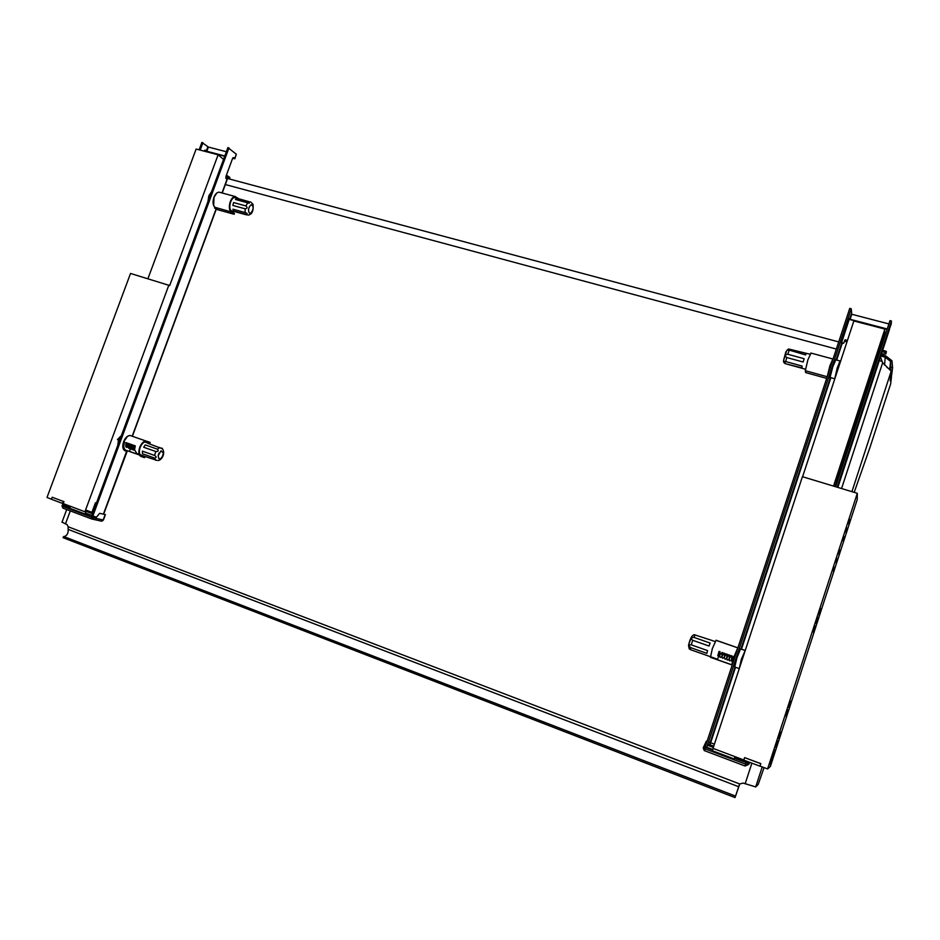 <?xml version="1.0" encoding="UTF-8"?>
<svg xmlns="http://www.w3.org/2000/svg" width="940" height="940" viewBox="0 0 940 940"><rect width="100%" height="100%" fill="white"/><g stroke="black" fill="none" stroke-linecap="round" stroke-linejoin="round"><path stroke-width="1.41" d="M767.592 768.943L857.315 493.3L857.233 499.575L770.389 766.441L767.592 768.943L760.002 766.088L760.812 763.609L760.002 766.088M849.736 520.983L848.808 524.332L849.736 520.983M846.905 528.115L845.977 531.476L846.905 528.115M844.108 536.693L843.192 540.03L844.108 536.693M846.964 529.49L846.047 532.816L846.964 529.49M849.69 519.55L848.761 522.922L849.69 519.55M844.202 537.997L843.286 541.311L844.202 537.997M839.89 551.251L838.974 554.529L839.89 551.251M836.964 558.665L836.059 561.956L836.964 558.665M834.156 567.278L833.251 570.557L834.156 567.278M837.105 559.782L836.212 563.048L837.105 559.782M839.761 550.064L838.844 553.378L839.761 550.064M834.332 568.324L833.439 571.567L834.332 568.324M816.39 623.855L818.341 617.85L816.39 623.855M819.175 615.277L821.137 609.284L819.175 615.277M775.723 747.23L777.721 741.096L775.723 747.23M778.579 738.464L780.576 732.319L778.579 738.464M773.679 753.081L770.001 764.808L773.679 753.081M776.393 746.76L778.379 740.673L776.393 746.76M773.561 755.466L775.547 749.368L773.538 755.431M770.718 764.185L772.704 758.075L770.706 764.15M813.253 631.939L815.215 625.875L813.241 631.903M816.061 623.279L818.035 617.227L816.061 623.279M818.881 614.631L820.843 608.58L818.881 614.631M813.593 632.444L815.556 626.428L813.593 632.444M789.271 707.197L791.233 701.134L789.295 707.174M786.439 715.869L788.425 709.794L786.439 715.869M788.707 707.338L790.693 701.228L788.707 707.338M785.864 716.08L787.861 709.959L785.864 716.08M779.225 738.065L781.199 731.978L779.225 738.065M857.315 493.3L802.419 476.697L713.025 748.381L743.834 759.99M802.584 476.745L853.849 320.963L884.881 329.071L884.364 335.251L834.908 486.521M713.178 748.44L712.426 750.755L734.199 758.968L734.962 756.653M759.908 766.17L743.81 760.107L744.609 757.628L760.812 763.609M744.609 757.628L760.718 763.68M884.881 329.071L833.522 486.109M223.544 159.389L218.115 154.795L169.694 285.549L130.531 273.458L47 497.495L51.465 499.175M218.115 154.795L196.119 149.049L147.921 278.722M70.441 506.319L69.725 508.235L85.094 514.027L85.846 511.995L84.917 511.771L168.883 285.055M52.194 497.237L51.43 499.257L62.498 503.429L63.25 501.396L52.194 497.237L63.25 501.396M96.432 503.053L95.445 502.806L91.909 512.347M62.498 503.429L63.215 503.593L63.967 501.572M63.215 503.593L84.917 511.771M847.434 340.456L845.06 339.787L844.038 342.571L841.993 343.946L841.453 343.159L849.537 318.378M879.111 353.804L878.524 353.111M889.158 329.635L891.108 324.418M835.648 486.755L889.957 320.646L891.461 321.034L891.132 324.37M891.461 321.034L837.152 487.202M747.511 761.494L747.171 762.528M837.846 487.413L889.463 329.447M706.598 747.793L851.229 308.767L849.748 308.379L705.129 747.241M849.125 319.353L887.113 329.353M834.544 379.619L837.258 367.846L840.066 360.972L840.301 362.112M746.019 760.93L745.678 761.964M887.231 328.988L850.113 319.295L849.607 318.402M888.888 323.924L851.758 314.265L851.229 308.767M880.486 349.633L879.746 349.375M886.197 352.712L886.338 351.431L882.437 350.15M881.344 353.981L885.774 353.981L885.891 352.817L881.99 351.537M880.028 351.008L879.3 350.749M712.649 750.073L703.802 746.642L706.363 741.143L707.232 740.837M749.004 762.058L748.205 763.315L734.422 758.286M748.593 763.045L734.587 757.781L748.593 763.045M85.305 513.463L96.432 517.176L99.675 513.311L105.409 514.603M66.235 504.733L65.166 505.379L62.451 504.804L69.936 507.671M233.12 157.697L233.708 158.249L232.803 158.049M199.139 149.836L201.9 142.41L208.398 147.063L226.376 151.739M234.906 158.649L236.304 154.207L227.915 147.58L91.697 515.872M222.228 193.005L227.163 179.611L226.117 178.565L225.953 176.403L232.533 158.59L233.52 157.544L234.859 158.766L232.638 158.331M204.65 150.247L207.399 151.739L224.707 156.263M224.813 155.97L206.835 151.27L205.037 150.118L204.039 151.117M202.946 142.68L200.185 150.118M68.185 505.473L67.833 506.402M67.151 505.086L66.799 506.014M216.235 208.562L214.755 207.27M124.95 450.331L125.008 449.708M92.755 516.248L228.984 147.85M229.795 179.105L226.434 176.156L225.8 177.942M229.36 178.553L229.783 177.401L226.411 175.145M229.783 177.401L229.783 179.035M739.286 668.575L741.355 659.245L745.255 650.445M732.73 663.476L737.03 650.421M731.802 664.862L733.623 656.519M731.673 664.839L710.452 657.318L712.273 649.011M731.814 664.78L711.31 657.518M712.179 648.976L716.104 640.246L737.83 647.848M828.363 373.262L832.523 360.643M826.683 378.385L805.604 372.546L805.31 370.689L807.895 359.809L811.044 353.088M835.836 359.832L832.828 366.623L829.867 378.221M220.125 192.43L219.114 192.16C217.14 192.289 215.495 194.004 214.167 197.294C212.722 201.971 213.004 205.355 215.013 207.446L216.412 208.504M216.2 209.303L234.154 214.273L234.436 213.498L231.322 211.101C229.56 209.232 229.337 206.189 230.629 201.983C231.828 199.033 233.285 197.482 235.012 197.353L236.633 198.14M234.154 214.273L231.029 211.876C229.066 209.796 228.808 206.4 230.265 201.701C231.593 198.387 233.226 196.66 235.165 196.519L238.549 198.657M207.94 201.595L208.833 195.837L211.653 191.549M125.807 444.832L126.747 442.858M128.275 445.56L129.133 443.692M125.76 445.819L127.394 443.081M140.706 455.371L144.877 456.84L144.584 457.651L140.965 456.452C138.662 455.183 138.239 452.163 139.708 447.416C141.411 443.328 143.503 441.201 145.982 441.036L130.119 435.49C127.605 435.643 125.502 437.746 123.798 441.812C122.341 446.547 122.788 449.555 125.126 450.836L127.088 451.482L126.806 450.53M123.751 449.449L125.079 449.919C122.975 448.756 122.576 446.065 123.88 441.847M130.472 448.627L129.462 451.376L125.772 450.166C123.681 449.014 123.281 446.324 124.585 442.094M144.877 456.84L141.258 455.653C139.202 454.502 138.826 451.811 140.142 447.558C141.67 443.903 143.538 442 145.747 441.859L149.895 443.234L146.135 441.918M129.462 451.376L139.367 454.889M146.593 441.166L150.189 442.435L149.895 443.234M117.723 445.513L118.522 439.955L121.542 435.173M126.665 442.822L125.807 444.679L126.653 442.822M719.147 654.839L719.793 653.183L719.018 652.9M741.014 663.323L740.955 661.795M731.649 659.833L731.673 655.838M729.229 658.987L729.252 654.98M726.808 658.129L726.82 654.134M724.388 657.283L724.399 653.277M721.967 656.437L721.979 652.431M720.052 651.749L719.558 655.121M722.472 652.595L721.967 656.002M728.676 654.78C724.893 661.889 723.965 659.786 724.916 653.465L724.388 656.872M731.085 655.627C728.888 659.586 727.713 660.914 727.572 659.621C726.796 660.679 726.726 658.917 727.349 654.311L726.808 657.741M729.734 655.157L729.229 658.623M732.154 656.002L731.649 659.492M742.4 657.342L741.425 662.066M688.62 644.64L691.817 636.357M717.443 659.175L719.194 655.662M719.065 651.397L717.761 655.826M719.441 651.526L718.63 655.391M690.583 647.601C688.538 645.533 688.761 644.605 691.252 644.84L707.55 650.586L706.857 653.359L690.583 647.601L690.442 649.646L689.255 648.905L688.55 645.639C689.819 639.106 691.711 635.464 694.214 634.688L711.65 640.352L694.214 634.688M692.709 640.293C690.653 638.718 691.041 637.743 693.861 637.355L710.158 643.066L709.007 646.027L692.709 640.293L691.252 644.84M717.22 659.105L690.442 649.646M711.85 640.434L715.093 641.573M836.964 372.275L838.104 366.588M837.505 369.185L838.727 366.13L838.116 368.762M783.596 360.255L785.875 351.783M785.617 363.768C784.054 363.228 783.373 362.159 783.572 360.537L786.616 350.726L788.625 348.998L806.344 353.452L805.568 354.921L787.579 349.633M785.546 363.357C783.361 361.63 783.42 361.031 785.734 361.559L802.114 366.071L801.879 367.869L785.828 363.804L805.416 369.209M786.698 357.517C784.665 355.79 784.994 354.686 787.72 354.227L804.135 358.716L803.113 362.018L786.698 357.517L785.734 361.559M127.182 443.01L125.831 445.349M130.684 444.232L129.344 446.582M132.434 444.855L131.095 447.193M134.185 445.466L132.857 447.804M132.681 447.945L131.588 448.098M134.632 448.474L135.149 445.807M134.784 445.689L134.561 449.073M133.022 445.066L132.728 448.356M133.703 448.85L134.444 448.133M131.259 444.444L130.965 447.734M132.834 447.346L133.833 445.349M129.508 443.821L129.215 447.099M130.742 447.064L132.082 444.726M127.746 443.21L127.452 446.477M128.992 446.453L130.331 444.115M159.06 452.963L158.261 455.125M163.349 452.998C162.62 457.251 161.116 459.155 158.801 458.697L158.167 455.689L161.081 450.754L163.349 452.998M135.278 445.854L134.549 449.778L136.84 453.55L139.155 454.373M142.434 451.165L142.445 453.762L154.559 458.05C156.686 457.615 156.686 456.758 154.559 455.454L142.434 451.165L142.445 453.762M143.679 447.24L155.805 451.505C158.296 451.647 158.813 450.859 157.368 449.156L145.242 444.902L143.679 447.24L145.242 444.902M147.733 443.269L161.95 448.591L147.733 443.269M157.156 460.459L144.513 456.299M250.592 201.912L253.013 204.356C253.553 209.432 252.684 212.734 250.439 214.25L248.43 215.119L246.033 214.414C247.819 213.932 247.525 213.309 245.175 212.569L232.932 209.197L233.813 211.042L246.033 214.414M249.053 207.411L248.524 209.526M250.91 213.039L249.382 213.086C247.901 210.337 248.395 207.623 250.863 204.944L251.274 204.779C253.847 206.33 253.73 209.079 250.91 213.039M237.103 198.469L235.482 199.468L249.241 203.228L249.359 201.795L237.103 198.469L235.811 199.562M232.838 205.437L245.105 208.809C247.432 208.433 247.69 207.47 245.857 205.919L233.59 202.558L232.838 205.437L233.59 202.558M233.813 211.042L233.108 209.244M886.749 367.152L888.171 368.269M890.756 370.313L890.591 361.395L885.257 357.235L884.528 365.084M880.463 356.988L882.648 362.723L891.191 371.171L890.145 380.841L891.825 374.049M891.943 372.992L892.577 367.611L891.99 360.772L885.703 355.861L881.227 354.662M889.875 367.951L890.861 369.373M762.223 766.923L755.701 786.921L743.176 783.079L739.745 783.984L68.174 526.764L68.138 529.373C68.432 533.203 67.081 535.624 64.061 536.634L63.85 536.587M739.286 784.853L735.068 797.543L739.745 783.984M755.701 786.921L758.134 784.548L764.079 767.616M70.288 510.89L65.471 523.885L66.975 524.461L68.174 526.764M65.471 523.885L62.052 522.1M63.368 537.786L63.579 536.481L735.468 796.11M734.974 797.578L63.027 537.657M890.521 370.09L889.757 369.032M880.78 356.037L885.257 357.235M854.19 492.36L869.947 447.511L890.638 383.943L891.414 377.387M891.096 367.211L892.577 367.611M890.65 376.024L891.555 376.27M891.038 380.606L890.638 383.943M841.993 343.946L836.682 360.055M836.154 359.914L841.476 343.758M709.465 744.609L734.998 667.083M735.515 667.271L709.982 744.809M740.943 649.035L830.043 378.479M849.619 319.036L851.276 314.019M851.758 314.265L850.113 319.295M846.975 341.855L844.484 341.185M830.549 378.679L741.46 649.223M879.969 350.996L880.416 349.61M884.916 352.312L885.374 350.937M885.891 352.817L886.338 351.431M885.774 353.981L886.232 352.606M746.043 762.669L745.561 764.15L705.012 748.839L703.273 748.017L703.743 746.583M745.056 766.006L704.577 750.707L705.493 747.37M748.205 763.315L747.711 764.796L745.079 766.018L745.561 764.15L747.711 764.796L749.756 762.34M712.814 749.58L706.763 747.3L712.814 749.556M705.294 746.736L704.283 746.36L705.294 746.724M713.343 747.429L707.444 745.22M705.975 744.668L705.141 744.351M713.742 746.219L707.843 743.998M706.375 743.446L705.541 743.141M714.423 744.151L708.525 741.93L714.412 744.163M707.056 741.378L706.386 741.131M749.309 763.703L747.629 765.031M704.553 750.696L703.261 748.04M63.168 505.109L62.71 506.331L91.286 517.118L91.603 518.951L93.612 517.858L91.286 517.118L91.744 515.895M91.956 519.033L101.168 521.113L103.153 520.032L105.163 514.603M94.071 516.636L93.612 517.858L103.4 520.032L105.398 514.638M85.211 510.984L92.496 513.722M65.095 505.368L70.089 507.259L65.166 505.379M85.458 513.052L91.85 515.461L85.458 513.04M91.474 518.904L63.062 508.164L62.017 505.978M85.587 509.974L92.872 512.711M92.555 510.62L93.507 510.984L92.543 510.632M234.742 158.449L236.304 154.207M207.858 146.816L206.295 151.023M206.835 151.27L208.398 147.063M103.4 514.18L126.606 451.329M132.211 436.148L216.224 208.598M222.005 192.947L227.034 179.305M741.59 661.173L740.896 662.9M740.579 663.993L743.611 654.992M732.789 660.691L733.893 656.614M745.103 650.386L740.579 648.905L736.948 657.695L734.751 667L739.11 668.54M737.23 649.834L732.542 664.063M737.806 647.836L734.023 656.661L731.908 665.978M838.492 365.707L837.188 370.748M835.93 374.249C835.977 371.617 840.454 359.985 838.233 368.221M834.485 378.75L829.797 377.316M832.875 358.974L829.879 365.825L827.165 376.905M827.224 376.74L805.31 370.689M832.711 360.079L828.175 373.838M231.029 211.876L214.814 207.282M214.003 197.341L213.674 205.378M214.59 208.139L216.705 208.727M216.635 193.299L214.026 197.259M234.659 197.376L236.21 197.8M129.391 444.867L129.003 445.49M125.126 450.836L126.665 450.895L124.95 450.284M127.429 436.489L123.669 441.765C122.282 446.241 122.705 449.097 124.926 450.319M103.623 514.239L127.088 451.482M127.617 447.041L126.665 447.088L126.007 442.587M130.108 444.032L129.368 445.478M129.203 445.713L128.016 446.841M125.772 450.166L139.414 454.995M695.165 634.9L693.861 637.355M789.165 350.456L787.72 354.227M155.805 451.505L154.559 455.454M159.835 447.499L157.368 449.156M154.559 458.05L155.793 460.295M234.236 197.482L249.359 201.795M245.105 208.809L245.175 212.569M247.749 202.817L245.857 205.919M891.437 377.328L890.521 377.069M738.758 786.757L68.138 529.373M225.341 184.546L836.341 349.057M879.276 360.619L881.837 361.312M891.191 371.171L851.922 491.667M882.648 362.723L841.57 488.541M751.894 763.151L745.138 783.831M847.445 340.421L845.06 339.787M704.225 750.531L703.32 748.099L703.802 746.642M707.056 741.402L706.363 741.143M747.652 764.96L749.18 763.785M62.886 508.094L62.005 506.014L62.451 504.804M101.849 521.183L103.388 520.067M132.423 436.219L216.376 208.845M744.962 650.445L740.579 648.905M737.865 647.883L715.939 640.293M840.066 360.972L835.648 359.773M833.052 359.045L810.82 353.029M216.517 208.609L214.919 207.411C212.828 205.237 212.522 201.865 213.968 197.271C215.284 193.981 216.987 192.277 219.114 192.16L235.165 196.519M127.006 451.447L125.079 450.824C122.623 449.438 122.141 446.406 123.61 441.741C125.279 437.699 127.452 435.608 130.119 435.49L145.982 441.036M126.594 446.829C125.784 447.558 125.596 446.136 126.031 442.599M127.57 445.266L128.404 443.433M719.887 655.145L720.839 653.547M720.087 651.761C719.17 658.259 720.228 659.128 723.248 654.381M723.542 653.793L723.859 653.089M722.508 652.607C721.344 659.668 722.602 660.115 726.268 653.934M729.769 655.168C729.17 660.045 729.311 661.831 730.168 660.526C731.343 659.739 730.498 662.265 733.505 656.484M732.201 656.026C731.461 660.585 731.59 662.371 732.589 661.384M743.775 654.922L742.941 655.909M742.859 656.108L741.472 661.925M788.625 348.998L810.045 354.227M788.977 350.409L787.685 350.056M148.356 443.222L144.807 441.976M143.726 455.994L140.084 454.702M158.32 460.541C162.091 459.848 165.992 452.81 161.915 448.051M135.043 445.772L134.561 449.238M133.28 445.149C132.669 449.238 133.092 450.824 134.549 449.907M131.518 444.526C130.684 449.731 131.741 450.906 134.69 448.039M129.755 443.915C129.403 450.213 130.789 450.707 133.938 445.384M127.993 443.292C127.746 449.555 129.144 450.048 132.188 444.773M126.23 442.67C125.044 448.404 126.454 448.897 130.437 444.15M120.238 436.689L117.441 439.65M246.609 214.896L230.77 210.513M247.89 202.852L249.241 203.228M889.71 369.42L890.591 361.395M225.823 178.036L838.703 341.913M841.535 342.665L843.65 343.229M878.7 352.606L879.441 352.805M735.538 796.086L64.061 536.634M61.97 522.288L66.705 509.539"/></g></svg>
